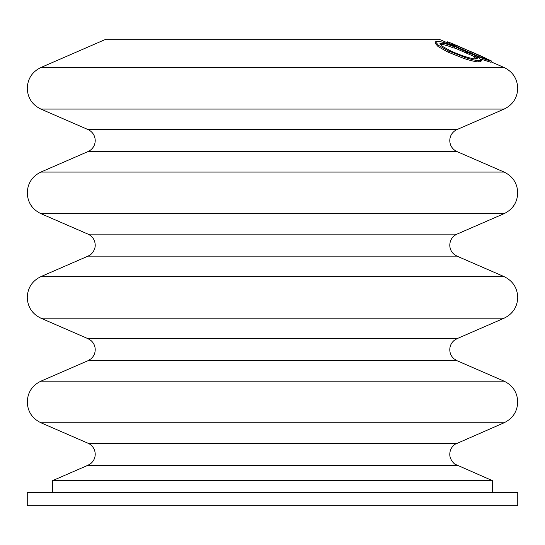 <?xml version="1.0" encoding="UTF-8"?>
<svg xmlns="http://www.w3.org/2000/svg" width="545" height="545" viewBox="0 0 545 545"><rect width="100%" height="100%" fill="white"/><g stroke="black" fill="none" stroke-linecap="round" stroke-linejoin="round"><path stroke-width="0.82" d="M454.734 46.979C448.685 44.608 444.345 43.314 441.716 43.082L439.965 43.491L442.465 46.38L450.688 50.93C461.663 55.788 469.926 58.465 475.485 58.962L477.25 58.635L475.179 56.53L478.885 57.831L481.426 60.297L479.089 60.706C476.296 60.631 471.514 59.514 464.728 57.354L448.385 50.855L438.541 45.364L435.482 41.788L437.812 41.257C440.98 41.522 446.273 43.137 453.692 46.093L454.734 46.979L454.217 48.198C448.167 45.835 443.834 44.533 441.212 44.309L440.176 44.322M476.269 58.976L474.668 57.75L475.179 56.53M481.426 60.297L480.915 61.524L478.592 61.926C475.805 61.851 471.023 60.733 464.251 58.581L447.908 52.075L438.057 46.584L434.992 43.007L435.482 41.788M491.576 61.02L491.399 61.067C488.538 60.693 480.254 57.668 466.547 51.979C453.236 45.923 446.764 42.503 447.132 41.72L457.8 45.923L491.576 61.02L490.875 62.287L480.615 59.051M475.015 56.925L454.394 47.776M447.016 43.6L446.437 42.994L447.132 41.72M88.017 129.574L89.496 130.344C93.181 132.762 95.089 136.168 95.225 140.576C95.103 144.834 93.29 148.186 89.789 150.618L88.017 151.571L456.982 151.571L455.211 150.618C451.71 148.186 449.897 144.834 449.775 140.576C449.911 136.168 451.819 132.762 455.504 130.344L456.982 129.574L88.017 129.574L40.875 109.075C32.209 104.851 27.672 97.923 27.25 88.297C27.672 78.671 32.209 71.742 40.875 67.519L105.887 39.247L439.113 39.247L446.641 42.517M52.572 492.428L52.572 480.649L492.428 480.649L455.211 464.286C455.981 465.178 449.645 460.736 449.775 454.244C449.897 449.979 451.71 446.628 455.211 444.195L504.125 422.743L40.875 422.743C32.209 418.519 27.672 411.591 27.25 401.965C27.672 392.339 32.209 385.41 40.875 381.187L504.125 381.187L456.982 360.688L453.883 358.719C451.212 356.301 449.843 353.289 449.775 349.686C449.843 346 451.267 342.941 454.04 340.509L456.982 338.683L504.125 318.185L40.875 318.185C32.209 313.961 27.672 307.033 27.25 297.406C27.672 287.78 32.209 280.852 40.875 276.628L504.125 276.628L456.982 256.13L454.149 254.392C451.308 251.953 449.85 248.867 449.775 245.127C450 240.032 452.398 236.367 456.982 234.125L504.125 213.633L40.875 213.633C32.209 209.403 27.672 202.481 27.25 192.848C27.672 183.222 32.209 176.301 40.875 172.07L504.125 172.07L456.982 151.571M272.5 505.753L517.75 505.753L517.75 492.428L27.25 492.428L27.25 505.753L272.5 505.753M441.716 43.082L441.212 44.309M479.089 60.706L478.592 61.926M464.728 57.354L464.251 58.581M448.385 50.855L447.908 52.075M491.399 61.067L490.875 62.287M466.547 51.979L466.03 53.199M487.291 59.276C487.571 58.962 482.223 56.462 471.248 51.768L451.267 43.518C451.056 44.145 456.356 46.897 467.16 51.789C478.183 56.414 484.893 58.908 487.291 59.276L487.428 59.241M478.701 56.482L470.717 52.988L471.248 51.768M470.717 52.988L457.132 47.122M450.62 42.844L451.192 43.103M454.189 44.363L451.212 43.055M40.875 109.075L504.125 109.075C512.791 104.851 517.328 97.923 517.75 88.297C517.328 78.671 512.791 71.742 504.125 67.519L40.875 67.519M456.982 256.13L88.017 256.13L89.789 255.176C89.019 256.068 95.355 251.627 95.225 245.127C95 240.032 92.602 236.367 88.017 234.125L456.982 234.125M456.982 360.688L88.017 360.688L91.117 358.719C93.788 356.301 95.157 353.289 95.225 349.686C95.157 346 93.733 342.941 90.961 340.509L88.017 338.683L456.982 338.683M456.982 465.239L88.017 465.239L90.852 463.502C93.692 461.07 95.15 457.977 95.225 454.244C95.103 449.979 93.29 446.628 89.789 444.195L88.017 443.242L456.982 443.242M504.125 381.187C512.791 385.41 517.328 392.339 517.75 401.965C517.328 411.591 512.791 418.519 504.125 422.743M504.125 276.628C512.791 280.852 517.328 287.78 517.75 297.406C517.328 307.033 512.791 313.961 504.125 318.185M504.125 172.07C512.791 176.301 517.328 183.222 517.75 192.848C517.328 202.481 512.791 209.403 504.125 213.633M491.202 61.892L504.125 67.519M456.982 129.574L504.125 109.075M492.428 492.428L492.428 480.649M88.017 465.239L52.572 480.649M88.017 443.242L40.875 422.743M88.017 360.688L40.875 381.187M88.017 338.683L40.875 318.185M88.017 256.13L40.875 276.628M88.017 234.125L40.875 213.633M88.017 151.571L40.875 172.07"/></g></svg>
